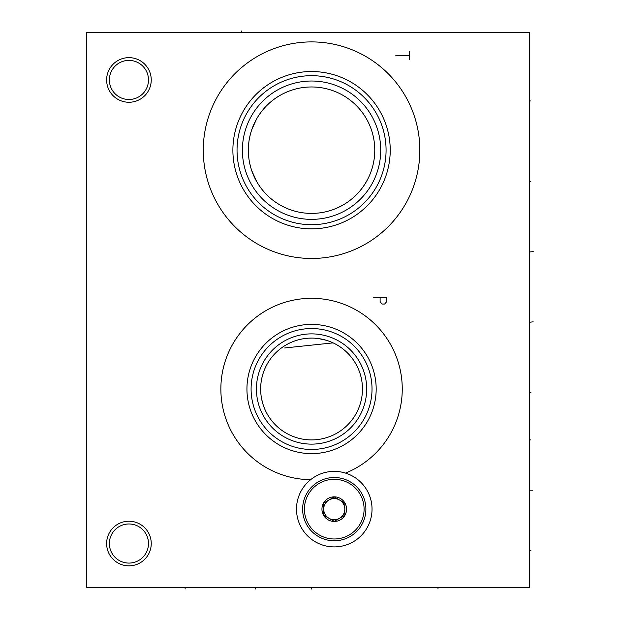 <?xml version="1.0" encoding="UTF-8"?>
<svg xmlns="http://www.w3.org/2000/svg" width="620" height="620" viewBox="0 0 620 620"><rect width="100%" height="100%" fill="white"/><g stroke="black" fill="none" stroke-linecap="round" stroke-linejoin="round"><path stroke-width="0.93" d="M529.356 32.527L86.792 32.527L86.792 587.473L529.356 587.473L529.356 32.527M128.937 57.645A22.305 22.305 0 0 1 151.241 79.949A22.305 22.305 0 0 1 128.937 102.261A22.305 22.305 0 0 1 106.625 79.949A22.305 22.305 0 0 1 128.937 57.645M128.937 521.226A22.305 22.305 0 0 1 151.241 543.531A22.305 22.305 0 0 1 128.937 565.843A22.305 22.305 0 0 1 106.625 543.531A22.305 22.305 0 0 1 128.937 521.226M203.275 150.187A108.283 108.283 0 0 1 311.558 41.904A108.283 108.283 0 0 1 419.841 150.187A108.283 108.283 0 0 1 311.558 258.47A108.283 108.283 0 0 1 203.275 150.187M296.5 509.144A37.758 37.758 0 0 1 310.62 479.694A90.691 90.691 0 0 1 228.113 353.478A90.691 90.691 0 0 1 376.286 325.477A90.691 90.691 0 0 1 345.518 473.099A37.758 37.758 0 0 1 334.257 546.902A37.758 37.758 0 0 1 296.5 509.144M532.75 490.823L529.356 490.823C529.356 506.594 529.356 506.594 529.356 490.823L530.883 490.823M529.356 492.04L529.356 503.13M310.62 479.694A37.758 37.758 0 0 1 345.518 473.099M246.938 389.004A64.62 64.62 0 0 1 311.558 324.384A64.62 64.62 0 0 1 376.177 389.004A64.62 64.62 0 0 1 311.558 453.623A64.62 64.62 0 0 1 246.938 389.004M251.092 389.004A60.465 60.465 0 0 1 311.558 328.538A60.465 60.465 0 0 1 372.023 389.004A60.465 60.465 0 0 1 311.558 449.469A60.465 60.465 0 0 1 251.092 389.004M256.432 389.004A55.126 55.126 0 0 0 311.558 444.129A55.126 55.126 0 0 0 366.683 389.004A55.126 55.126 0 0 0 311.558 333.878A55.126 55.126 0 0 0 256.432 389.004M260.648 389.004A50.91 50.91 0 0 1 311.558 338.094A50.91 50.91 0 0 1 362.468 389.004A50.91 50.91 0 0 1 311.558 439.913A50.91 50.91 0 0 1 260.648 389.004L260.718 391.724M260.912 394.188L261.105 395.839M261.663 399.125L263.19 404.891M263.314 405.271L264.345 408.045M267.677 414.811L268.77 416.594M356.74 365.544L357.027 366.102M358.228 368.66L358.5 369.303M359.011 370.558L359.267 371.233M360.336 374.441L360.003 373.356M359.585 372.116L359.305 371.334M356.95 365.947L357.531 367.141M352.238 358.391L351.587 357.554M350.168 355.826L349.324 354.865M347.495 352.943L347.107 352.563M338.303 345.689L340.178 346.898M330.995 341.953L329.104 341.217M322.524 339.287L324.896 339.876M343.302 349.207L344.038 349.796L343.302 349.207M319.548 338.729L314.882 338.202M260.749 392.166L261.036 395.297M261.516 398.358L262.159 401.334M262.43 402.372L262.965 404.186M263.895 406.898L264.942 409.464M267.236 414.059L268.452 416.097M268.855 416.718L269.685 417.965M270.917 419.663L272.126 421.205M273.986 423.359L274.42 423.832M276.442 425.863C278.295 427.575 278.295 427.575 276.442 425.863C278.295 427.575 278.295 427.575 276.442 425.863M274.629 424.049L273.637 422.972M265.36 367.606L266.368 365.56M268.22 362.281L269.034 361.01M271.994 356.965L272.785 356.012M276.884 351.726L275.923 352.64M273.753 354.904L273.141 355.601M272.567 356.275L271.328 357.802M268.809 361.359L267.546 363.413M267.15 364.103L266.321 365.645M265.159 368.063L264.066 370.659M263.089 373.426L262.74 374.565M262.245 376.348L261.562 379.394M261.059 382.54L260.749 385.756M262.454 375.557L262.283 376.201M305.048 338.512L306.892 338.311M301.336 339.132L300.638 339.279L301.336 339.132M300.824 339.241L301.343 339.132M261.508 379.704L261.059 382.571M360.344 374.465L360.019 373.395L360.344 374.465M359.104 370.799L358.507 369.311L359.104 370.799M356.996 366.048L357.81 367.722L356.996 366.056M355.035 362.522L353.865 360.685L355.035 362.522M351.106 356.942L349.478 355.043L351.098 356.942M345.72 351.261L343.55 349.401L345.72 351.261M338.574 345.859L341.171 347.595L338.582 345.859M332.754 342.721L329.553 341.38L332.754 342.713M318.409 338.559L326.213 340.248L319.246 338.683M312.139 338.101L308.589 338.179L312.139 338.101M307.629 338.249L305.063 338.512M285.99 344.983L287.478 344.147M248.481 154.38L248.899 158.565L248.341 150.187L248.899 141.817L248.481 145.994M249.589 137.694L250.542 133.649L249.589 137.694M251.743 129.735L256.595 118.963L251.743 129.735M258.532 115.769L260.586 112.801L258.532 115.769M262.717 110.058L264.903 107.539L262.717 110.058M267.119 105.23L269.351 103.122L267.119 105.23M269.832 102.695L271.583 101.215L269.816 102.718M273.792 99.495L274.629 98.882L273.792 99.495M275.962 97.945L278.101 96.549L275.962 97.945M280.178 95.309L282.178 94.217L280.178 95.309M284.092 93.256L287.556 91.706L284.092 93.256M289.067 91.109L290.408 90.613L289.067 91.109M249.589 162.688L250.542 166.726L249.589 162.688M251.743 170.639L256.595 181.42L251.743 170.639M258.532 184.605L260.586 187.581L258.532 184.605M262.717 190.325L264.903 192.843L262.717 190.325M267.119 195.153L269.359 197.253L267.119 195.153M269.778 197.625L271.583 199.167L269.793 197.648M273.792 200.88L274.761 201.593L273.792 200.88M275.97 202.438L278.101 203.825L275.97 202.438M280.178 205.073L282.185 206.165L280.178 205.073M284.092 207.126L287.564 208.677L284.092 207.126M289.075 209.273L290.416 209.762L289.075 209.273M317.727 213.102L316.874 213.179M248.341 150.187A63.217 63.217 0 0 1 311.558 86.971A63.217 63.217 0 0 1 374.774 150.187A63.217 63.217 0 0 1 311.558 213.404A63.217 63.217 0 0 1 248.341 150.187M374.751 148.653L374.705 147.273L374.751 148.653M311.558 213.404L314.34 213.342L311.558 213.404M324.399 212.087L325.206 211.916M329.956 210.668L332.343 209.893L329.956 210.668M333.545 209.459L337.288 207.933M338.094 207.568L342.783 205.158M348.022 201.826L345.79 203.337M351.315 199.338L354.036 197.005M356.81 194.331L357.415 193.703M359.011 191.96L361.142 189.402M365.351 183.396L367.226 180.149M367.753 179.141L368.838 176.933M372.899 165.455L373.178 164.3M373.79 161.285L374.031 159.836M374.263 158.232L374.348 157.526M374.596 154.953L374.689 153.442M374.713 153.032L374.774 150.404M374.62 145.731L374.666 146.483M367.249 180.095L364.963 184.016M353.819 197.207L351.16 199.462M332.212 209.932L331.808 210.072M325.105 211.939L324.578 212.048M320.145 212.823L318.2 213.055M373.023 164.951L373.186 164.261M374.612 154.69L374.666 153.822M374.774 149.955L374.744 148.374M367.714 179.211L368.954 176.677L367.714 179.211M370.047 174.174L371 171.701L370.047 174.174M372.527 166.888L373.124 164.54L372.527 166.888M374.007 160.007L374.31 157.837L374.007 160.007M374.526 155.76L374.674 153.783L374.526 155.76M313.271 213.381L314.317 213.342M341.248 206.003L343.953 204.468L341.24 206.003M364.785 184.303L363.056 186.845M357.384 193.734L356.647 194.502M331.871 210.056L329.91 210.684M242.389 150.187A69.169 69.169 0 0 1 311.558 81.019A69.169 69.169 0 0 1 380.726 150.187A69.169 69.169 0 0 1 311.558 219.364A69.169 69.169 0 0 1 242.389 150.187M237.042 150.187A74.516 74.516 0 0 0 311.558 224.703A74.516 74.516 0 0 0 386.074 150.187A74.516 74.516 0 0 0 311.558 75.679A74.516 74.516 0 0 0 237.042 150.187M232.888 150.187A78.67 78.67 0 0 1 311.558 71.525A78.67 78.67 0 0 1 390.228 150.187A78.67 78.67 0 0 1 311.558 228.858A78.67 78.67 0 0 1 232.888 150.187M148.49 79.949A19.553 19.553 0 0 1 128.937 99.502A19.553 19.553 0 0 1 109.376 79.949A19.553 19.553 0 0 1 128.937 60.396A19.553 19.553 0 0 1 148.49 79.949M148.49 543.531A19.553 19.553 0 0 1 128.937 563.084A19.553 19.553 0 0 1 109.376 543.531A19.553 19.553 0 0 1 128.937 523.978A19.553 19.553 0 0 1 148.49 543.531M304.42 509.144A29.838 29.838 0 0 1 334.257 479.307A29.838 29.838 0 0 1 364.095 509.144A29.838 29.838 0 0 1 334.257 538.982A29.838 29.838 0 0 1 304.42 509.144M346.565 509.144A12.307 12.307 0 0 0 334.257 496.837A12.307 12.307 0 0 0 321.951 509.144A12.307 12.307 0 0 0 334.257 521.451A12.307 12.307 0 0 0 346.565 509.144M302.622 509.144A31.636 31.636 0 0 1 334.257 477.509A31.636 31.636 0 0 1 365.893 509.144A31.636 31.636 0 0 1 334.257 540.779A31.636 31.636 0 0 1 302.622 509.144M323.694 515.243L334.257 521.343L344.821 515.243L344.821 503.045L339.543 499.991A10.563 10.563 0 0 1 339.543 518.289A10.563 10.563 0 0 1 323.694 509.144L323.694 515.243L328.98 518.289A10.563 10.563 0 0 1 328.98 499.991A10.563 10.563 0 0 1 339.543 499.991M334.257 521.343L339.543 518.289A10.563 10.563 0 0 0 334.257 498.581A10.563 10.563 0 0 0 323.694 509.144L323.694 503.045L334.257 496.946L344.821 503.045M334.257 496.946L328.98 499.991M241.32 31L241.32 32.527L241.32 31M409.332 51.352L409.332 59.776M409.332 55.56L395.847 55.56M373.372 297.298L386.857 297.298L386.857 301.514L384.609 304.04L382.362 304.04L381.238 303.203L380.114 301.514L380.114 297.298M529.356 100.967L530.883 100.967L529.356 100.967M529.356 550.498L530.883 550.498L529.356 550.498M529.356 322.245L533.208 321.842M529.356 252.007L533.208 251.604M529.356 181.768L530.883 181.768L529.356 181.768M333.095 342.876L284.658 347.967M529.356 392.491L530.883 392.491M529.356 439.913L530.883 439.913M437.991 587.473L437.991 589L437.991 587.473M185.124 587.473L185.124 589L185.124 587.473M311.558 587.473L311.558 589L311.558 587.473M255.363 587.473L255.363 589L255.363 587.473"/></g></svg>
